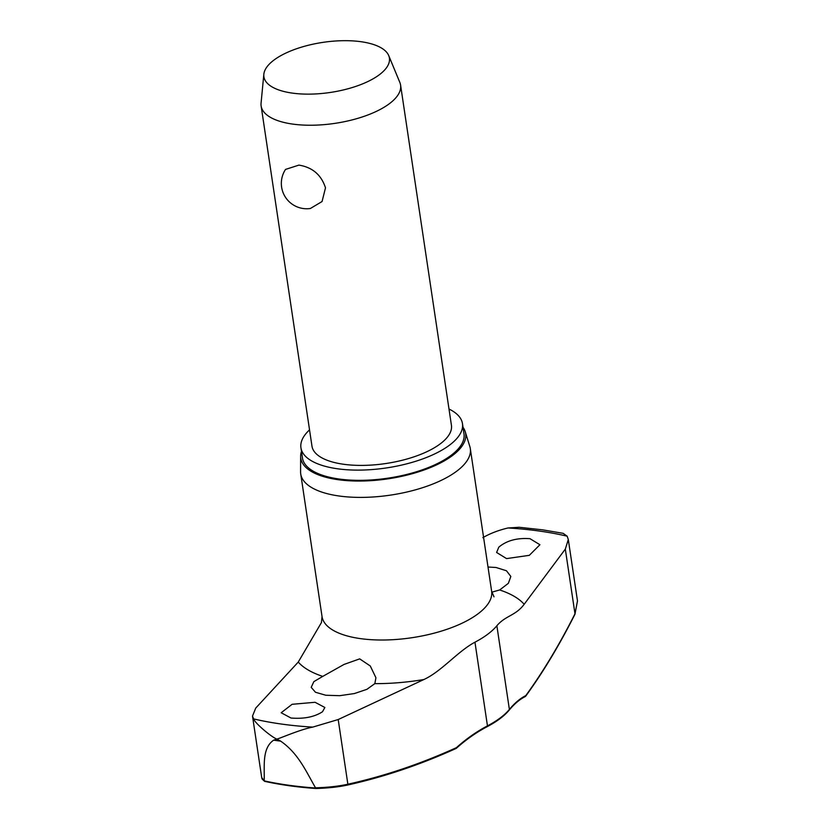 <?xml version="1.0" encoding="UTF-8"?>
<svg xmlns="http://www.w3.org/2000/svg" width="830" height="830" viewBox="0 0 830 830"><rect width="100%" height="100%" fill="white"/><g stroke="black" fill="none" stroke-linecap="round" stroke-linejoin="round"><path stroke-width="1.25" d="M525.504 696.38A1.131 0.923 -143.9 0 0 525.784 695.602A1.131 1.027 63.5 0 1 525.245 696.577L525.245 696.577C519.777 699.306 514.434 703.819 509.205 710.117A1.131 0.944 -140.4 0 0 509.381 709.432A93.915 37.464 171.5 0 1 487.459 725.877A183.108 126.565 106.1 0 0 456.417 747.654A1.131 0.706 65.6 0 1 456.106 748.452L456.106 748.452A1.131 0.706 65.6 0 1 455.826 748.484M456.261 748.328A1.131 0.55 -131.8 0 0 456.386 748.266A1.131 0.55 -131.8 0 0 456.417 747.654A872.081 602.788 -73.9 0 1 347.863 784.215C338.796 786.238 328.016 787.431 315.525 787.826L315.587 788.012A241.623 96.384 171.5 0 1 288.83 785.253A241.623 96.384 171.5 0 1 264.231 780.874L265.081 781.435A240.825 96.062 -8.5 0 0 289.131 785.709M322.507 711.746C314.466 716.975 303.956 719.071 290.988 718.023L281.173 712.752L292.087 704.307L315.058 702.284L324.862 707.482L322.507 711.746M374.838 683.63L366.901 689.325L354.41 693.548L339.709 695.685L325.817 695.25L315.483 692.262L311.209 687.354L313.844 681.648L322.756 676.388L344.004 664.446L359.67 658.875L370.284 665.982L375.928 677.757L374.838 683.63A119.748 47.767 171.5 0 0 423.902 679.521L338.204 719.537L347.863 784.215A1.131 0.768 77.5 0 1 347.137 785.097C338.35 786.996 327.902 788.127 315.794 788.479L315.587 788.012M315.525 787.826C306.042 771.392 298.292 753.256 280.644 741.128A250.006 99.725 171.5 0 1 277.137 740.661A250.006 99.725 171.5 0 1 273.661 740.163L276.826 739.115C280.748 738.098 300.439 729.404 312.723 727.111L338.204 719.537M529.986 538.68L539.925 544.729L529.322 555.332L506.549 558.6L496.61 552.469L498.809 547.157C506.642 540.579 517.038 537.757 529.986 538.68M488.009 567.025L496.07 567.502L506.445 570.76L510.834 576.435L508.365 583.314L499.66 589.964A119.748 47.767 171.5 0 1 524.176 604.282L565.313 549.118L568.301 539.521L567.16 536.19L563.165 533.337L542.426 529.81L519.103 527.278L508.012 527.973C498.519 530.225 490.125 533.451 482.853 537.664M280.644 741.128L276.826 739.115C270.964 736.739 254.872 723.075 253.575 718.894L252.507 716.062L255.744 708.083L298.25 662.07L321.501 622.459M309.538 429.867A81.662 32.578 -8.5 0 0 300.937 447.775A81.662 32.578 -8.5 0 0 337.603 468.794A81.662 32.578 -8.5 0 0 422.387 459.032A81.662 32.578 -8.5 0 0 462.466 423.632A81.662 32.578 -8.5 0 0 448.999 409.034M300.937 447.775L302.462 458.004A81.662 32.578 -8.5 0 0 339.128 479.024A81.662 32.578 -8.5 0 0 423.923 469.261A81.662 32.578 -8.5 0 0 463.991 433.862L462.466 423.632M300.647 456.22L300.585 471.865A85.729 34.196 -8.5 0 0 300.73 473.951A85.729 34.196 -8.5 0 0 339.231 496.018A85.729 34.196 -8.5 0 0 428.239 485.768A85.729 34.196 -8.5 0 0 470.309 448.615A85.729 34.196 -8.5 0 0 469.842 446.571L465.215 431.631A83.353 33.252 171.5 0 1 426.921 468.94A83.353 33.252 171.5 0 1 338.215 479.709A83.353 33.252 171.5 0 1 300.647 456.22A83.353 33.252 171.5 0 1 301.477 451.416M463.005 427.274A83.353 33.252 171.5 0 1 465.215 431.631M264.231 780.874L261.73 777.565C262.674 778.986 260.361 777.575 264.562 781.31M499.66 589.964L491.806 592.184M388.731 55.6L399.832 82.419A70.508 28.127 171.5 0 1 400.589 85.117A70.508 28.127 171.5 0 1 365.989 115.671A70.508 28.127 171.5 0 1 292.793 124.106A70.508 28.127 171.5 0 1 261.128 105.96A70.508 28.127 171.5 0 1 261.066 103.159L263.836 74.264A63.454 25.315 171.5 0 1 297.763 48.337A63.454 25.315 171.5 0 1 360.915 41.697A63.454 25.315 171.5 0 1 388.731 55.6A63.454 25.315 171.5 0 1 360.925 84.536A63.454 25.315 171.5 0 1 292.388 93.116A63.454 25.315 171.5 0 1 263.836 74.264M400.589 85.117L451.427 425.282A70.508 28.127 171.5 0 1 416.826 455.846A70.508 28.127 171.5 0 1 343.63 464.271A70.508 28.127 171.5 0 1 311.966 446.125L261.128 105.96M285.53 169.413L298.914 165.108C312.454 167.307 321.314 174.881 325.495 187.829L322.061 201.534L310.368 208.496A25.377 25.377 0 0 1 285.53 169.413M524.176 604.282C515.679 615.787 505.532 615.487 496.869 625.747A93.915 37.464 171.5 0 1 474.957 642.192C457.444 651.571 441.633 671.356 423.902 679.521M568.301 539.521L577.493 601.003L574.983 613.795A1.131 0.82 26.8 0 1 574.941 614.283M273.661 740.163C261.948 748.204 264.594 765.634 264.189 780.688M565.313 549.118L574.983 613.795A872.081 324.696 -88.4 0 1 525.784 695.602A183.108 68.174 91.6 0 0 509.381 709.432L496.869 625.747M486.837 726.675A1.131 0.685 -117.7 0 0 487.459 725.877L474.957 642.192M312.723 727.111A238.272 95.045 171.5 0 1 281.702 724.092A238.272 95.045 171.5 0 1 253.575 718.894M508.012 527.973A238.272 95.045 171.5 0 1 539.033 531.003A238.272 95.045 171.5 0 1 567.16 536.19M321.418 622.625L322.04 616.566A85.729 34.196 -8.5 0 0 360.542 638.633A85.729 34.196 -8.5 0 0 449.549 628.383A85.729 34.196 -8.5 0 0 491.63 591.23L470.309 448.615M322.756 676.388A119.748 47.767 171.5 0 1 298.25 662.07M289.39 785.751A240.825 96.062 -8.5 0 0 315.711 788.479M509.205 710.117C504.287 716.01 496.952 721.519 487.2 726.655C476.524 732.257 466.252 739.457 456.386 748.266A1.131 1.131 0 0 1 456.106 748.452C420.011 764.814 383.751 777.025 347.324 785.087C338.422 787.016 327.892 788.147 315.763 788.5L289.255 785.761L264.832 781.424M491.63 591.23L493.995 596.832M525.245 696.577A1.131 1.131 0 0 0 525.649 696.235C542.882 672.58 559.316 645.263 574.941 614.273M577.452 600.951L574.962 614.241M261.699 777.544L252.507 716.062M322.04 616.566L300.73 473.951"/></g></svg>
